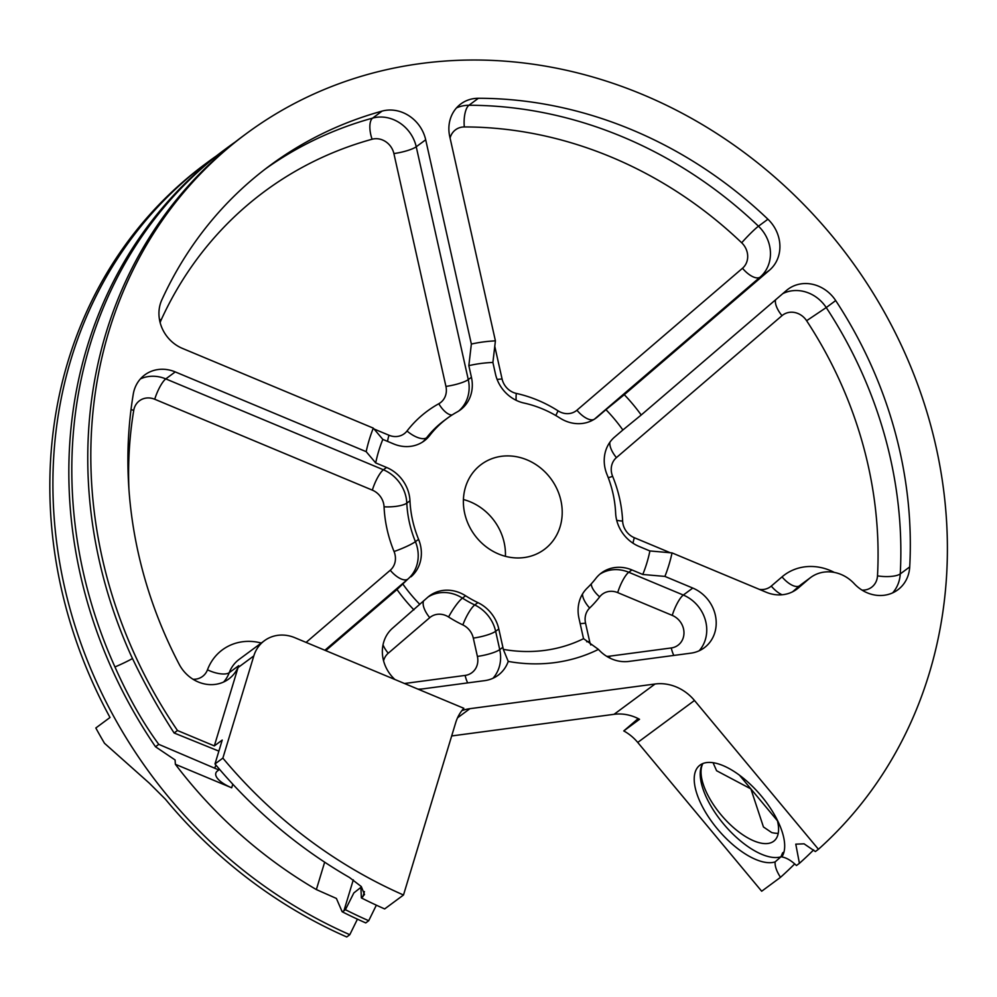 <?xml version="1.0" encoding="UTF-8"?>
<svg xmlns="http://www.w3.org/2000/svg" width="997" height="997" viewBox="0 0 997 997"><rect width="100%" height="100%" fill="white"/><g stroke="black" fill="none" stroke-linecap="round" stroke-linejoin="round"><path stroke-width="1.5" d="M264.392 640.722L239.18 659.366A35.281 31.592 53.5 0 0 229.235 672.676L238.694 665.684A35.281 31.592 53.5 0 0 238.059 667.566L214.33 745.906L222.219 740.073L214.991 763.939L222.867 758.106A458.583 410.752 53.5 0 0 403.498 895.007L455.679 722.738A44.092 39.494 -126.5 0 1 463.842 708.294L294.875 637.719A35.281 31.592 -126.5 0 0 264.392 640.722A35.281 31.592 -126.5 0 0 253.824 655.901L222.867 758.106M238.694 665.684A35.281 31.592 -126.5 0 1 228.762 678.994A35.281 31.592 -126.5 0 1 179.161 664.264A418.902 375.208 53.5 0 1 133.262 394.164A35.281 31.592 -126.5 0 1 144.777 374.909A35.281 31.592 -126.5 0 1 175.248 371.906L165.789 378.897L383.409 469.786A35.281 31.592 -126.5 0 1 406.813 503.124L409.966 500.793A35.281 31.592 -126.5 0 0 386.562 467.456L375.695 462.92A149.924 134.283 53.5 0 1 382.823 439.403L393.678 443.939A35.281 31.592 -126.5 0 0 424.161 440.936A35.281 31.592 -126.5 0 0 429.757 435.44A110.231 98.74 -126.5 0 1 447.267 418.291A110.231 98.74 -126.5 0 1 457.162 411.948A35.281 31.592 -126.5 0 0 460.34 409.917A35.281 31.592 -126.5 0 0 471.431 377.277L468.839 365.65A149.924 134.283 53.5 0 1 492.892 362.447L495.484 374.074A35.281 31.592 -126.5 0 0 523.973 403.037A110.231 98.74 -126.5 0 1 560.002 418.092A35.281 31.592 -126.5 0 0 596.081 418.03A35.281 31.592 -126.5 0 0 597.677 416.758L605.939 409.667A149.924 134.283 53.5 0 1 622.863 429.994L614.601 437.072A35.281 31.592 -126.5 0 0 607.011 474.535A110.231 98.74 -126.5 0 1 615.635 513.081A35.281 31.592 -126.5 0 0 639.04 546.418L649.907 550.955A149.924 134.283 53.5 0 1 642.778 574.471L631.911 569.935L628.758 572.266L683.306 595.047L692.765 588.056A35.281 31.592 -126.5 0 1 715.559 616.246A35.281 31.592 -126.5 0 1 704.243 647.788A35.281 31.592 -126.5 0 1 690.809 653.172L628.982 661.41A35.281 31.592 -126.5 0 1 598.437 649.396A167.558 150.086 53.5 0 1 508.233 661.41A35.281 31.592 -126.5 0 1 498.101 675.256A35.281 31.592 -126.5 0 1 484.667 680.639L422.84 688.877A35.281 31.592 -126.5 0 1 418.005 689.139M670.296 552.749L634.329 537.719A17.634 15.802 -126.5 0 1 622.627 521.057A127.878 114.543 53.5 0 0 612.632 476.342A17.634 15.802 -126.5 0 1 616.42 457.611L781.997 315.663A17.634 15.802 -126.5 0 1 806.61 320.722A401.255 359.418 -126.5 0 1 877.497 575.855A17.634 5.321 -176.9 0 0 900.254 573.923L909.713 566.919A418.902 375.208 53.5 0 0 835.698 300.571A35.281 31.592 -126.5 0 0 788.066 289.192A35.281 31.592 -126.5 0 0 786.471 290.463L641.208 415.001A167.558 150.086 53.5 0 0 624.284 394.687L769.547 270.137A35.281 31.592 -126.5 0 0 767.927 219.215A418.902 375.208 53.5 0 0 478.386 98.279A35.281 31.592 -126.5 0 0 460.838 103.937A35.281 31.592 -126.5 0 0 449.747 136.577L495.409 340.849A167.558 150.086 53.5 0 0 471.357 344.052L425.694 139.779A35.281 31.592 -126.5 0 0 382.088 111.103A418.902 375.208 53.5 0 0 270.062 165.44A418.902 375.208 53.5 0 0 161.788 299.985A35.281 31.592 -126.5 0 0 182.376 348.377L373.302 428.124A167.558 150.086 53.5 0 0 366.173 451.653L175.248 371.906M909.713 566.919A35.281 31.592 -126.5 0 1 897.786 589.85A35.281 31.592 -126.5 0 1 854.23 583.669A35.281 31.592 -126.5 0 0 810.673 577.487L801.214 584.479A35.281 31.592 53.5 0 0 799.619 585.75L792.553 591.807M692.765 588.056L664.912 576.416A167.558 150.086 53.5 0 0 672.04 552.899L766.257 592.255A35.281 31.592 -126.5 0 0 796.728 589.252A35.281 31.592 -126.5 0 0 798.323 587.981L809.078 578.759A35.281 31.592 -126.5 0 1 810.673 577.487M394.899 679.493A35.281 31.592 -126.5 0 1 392.731 628.035L427.925 597.116A35.281 31.592 -126.5 0 1 429.52 595.845A35.281 31.592 -126.5 0 1 465.599 595.782A110.231 98.74 -126.5 0 0 477.899 602.624A35.281 31.592 -126.5 0 1 498.799 628.97L495.646 631.3L499.734 649.608A35.281 31.592 -126.5 0 1 493.004 678.259M325.757 650.617L396.993 589.539A167.558 150.086 53.5 0 0 413.917 609.865M461.823 710.687A44.092 39.494 -126.5 0 1 469.911 708.68L655.054 684.004A44.092 39.494 -126.5 0 1 694.485 700.48L818.437 849.27A458.583 410.752 53.5 0 0 837.679 242.832A458.583 410.752 53.5 0 0 246.471 133.536A458.583 410.752 53.5 0 0 177.478 730.514L214.33 745.906M373.302 428.124L382.823 439.403M495.409 340.849L492.892 362.447M641.208 415.001L622.863 429.994M664.912 576.416L642.778 574.471M383.571 660.837A17.634 15.802 -126.5 0 1 388.244 653.234L429.744 617.654A17.634 15.802 -126.5 0 1 448.588 616.993A127.878 114.543 53.5 0 0 462.857 624.92A17.634 15.802 -126.5 0 1 473.301 638.092L477.401 656.412A17.634 3.477 167.4 0 0 499.734 649.608L502.887 647.277A35.281 31.592 -126.5 0 1 503.298 649.359A149.924 134.283 53.5 0 0 583.581 638.666L598.437 649.396M583.581 638.666A35.281 31.592 -126.5 0 1 583.058 636.597L578.97 618.277A35.281 31.592 -126.5 0 1 587.221 588.056A110.231 98.74 -126.5 0 0 595.845 578.422A35.281 31.592 -126.5 0 1 601.44 572.939A35.281 31.592 -126.5 0 1 631.911 569.935M503.298 649.359L508.233 661.41M396.993 589.539L407.848 579.132L324.885 650.256M794.709 863.901A458.583 410.752 -126.5 0 1 780.501 877.323L761.683 891.231L637.731 742.441A44.092 39.494 53.5 0 0 623.761 730.938L639.526 719.286A44.092 39.494 53.5 0 0 614.065 714.313L451.678 735.948M411.001 576.802A35.281 31.592 -126.5 0 0 418.578 539.34A110.231 98.74 -126.5 0 1 409.966 500.793M402.738 583.881A149.924 134.283 53.5 0 0 419.662 604.207M502.887 647.277L498.799 628.97M525.93 459.43A52.916 47.395 -126.5 0 1 561.124 501.566A52.916 47.395 -126.5 0 1 544.262 549.484A52.916 47.395 -126.5 0 1 474.684 535.115A52.916 47.395 -126.5 0 1 481.339 464.39A52.916 47.395 -126.5 0 1 501.479 456.302A52.916 47.395 -126.5 0 1 525.93 459.43M463.418 499.522A52.916 47.395 -126.5 0 1 469.176 501.391A52.916 47.395 -126.5 0 1 505.417 556.314M216.598 155.794A458.583 410.752 53.5 0 0 208.535 161.576L205.482 163.844A458.583 410.752 53.5 0 0 110.006 717.491L95.824 727.984A458.583 410.752 53.5 0 0 104.511 743.301L149.351 783.193L165.415 799.233A458.583 410.752 53.5 0 0 346.744 936.968L349.797 934.7L357.437 919.159M214.991 763.939A458.583 410.752 -126.5 0 0 349.399 877.435L361.288 886.545L364.516 894.533L361.363 897.911A458.583 410.752 -126.5 0 0 384.668 908.928L403.498 895.007M713.054 762.705L716.594 770.731L750.891 788.901L763.44 826.962L771.666 832.545A52.916 23.479 49.4 0 0 778.233 833.318M777.236 819.933A52.916 23.479 49.4 0 1 774.245 840.807A52.916 23.479 49.4 0 1 724.881 819.173A52.916 23.479 49.4 0 1 702.91 763.515M813.627 849.918A458.583 410.752 -126.5 0 1 799.42 863.327L796.453 865.521C791.207 860.511 786.334 857.657 781.835 856.934A61.727 27.393 -130.6 0 0 757.782 791.93A61.727 27.393 -130.6 0 0 699.271 765.696A61.727 27.393 -130.6 0 0 715.036 825.99A61.727 27.393 -130.6 0 0 775.118 861.907L780.925 856.822A61.727 27.393 49.4 0 1 723.71 824.133A61.727 27.393 49.4 0 1 702.686 763.615M623.761 730.938L638.18 718.575M672.04 552.899L649.907 550.955M624.284 394.687L605.939 409.667M471.357 344.052L468.839 365.65M366.173 451.653L375.695 462.92M217.496 770.93A26.458 9.783 -163.1 0 0 215.838 773.149A26.458 9.783 -163.1 0 0 231.69 787.804L175.36 764.275L175.086 759.951L155.507 746.765L158.772 744.348L218.817 769.958L217.496 770.93M218.817 769.958A22.931 5.658 112.7 0 1 219.178 768.899M246.471 133.536L243.405 135.791A458.583 410.752 -126.5 0 0 130.906 655.166C143.63 682.21 158.037 708.157 174.126 732.994L177.478 730.514M799.42 863.327L795.78 844.16L804.056 843.823L815.372 851.538L818.437 849.27M376.355 905.164L368.716 920.717L365.749 922.91A458.583 410.752 53.5 0 1 342.158 911.757A26.383 10.232 -158.5 0 0 343.928 910.797L345.411 909.7L353.835 892.938L360.902 887.355L361.363 897.911M174.126 732.994L218.866 751.127M158.772 744.348C143.07 723.062 128.463 697.264 114.954 666.956A458.583 410.752 -126.5 0 1 227.453 147.593A458.583 410.752 -126.5 0 1 235.516 141.798M368.716 920.717A458.583 410.752 -126.5 0 1 345.411 909.7M780.501 877.323C776.588 871.328 774.794 866.181 775.118 861.907M227.453 147.593L224.487 149.787A458.583 410.752 53.5 0 0 155.507 746.765M208.535 161.576A458.583 410.752 53.5 0 0 60.543 567.43A458.583 410.752 53.5 0 0 349.797 934.7M175.36 764.275A440.948 394.962 53.5 0 0 316.361 889.573L336.4 898.447L342.158 911.757M780.925 856.822L782.62 852.859L784.003 851.986M253.824 655.901L238.059 667.566M261.276 643.028A52.916 47.395 53.5 0 0 207.476 669.81A17.634 6.78 -159.5 0 0 229.235 672.676A35.281 31.592 -126.5 0 1 223.664 681.985M140.415 378.897A35.281 31.592 -126.5 0 1 165.789 378.897A17.634 4.349 112.7 0 0 154.734 399.249L372.342 490.138A17.634 15.802 -126.5 0 1 384.057 506.8A127.878 114.543 53.5 0 0 394.052 551.515A17.634 15.802 -126.5 0 1 390.251 570.247L306.091 642.404M425.694 139.779L416.235 146.771L468.278 379.608A35.281 31.592 -126.5 0 1 458.72 411.026M382.088 111.103L372.629 118.107A35.281 31.592 -126.5 0 1 416.235 146.771A17.634 3.477 167.4 0 1 393.89 153.563L445.933 386.4A17.634 15.802 -126.5 0 1 438.805 403.735A127.878 114.543 53.5 0 0 407.013 431.003A17.634 7.602 -142.3 0 0 426.604 437.77A35.281 31.592 -126.5 0 1 422.541 442.045M456.476 107.925A35.281 31.592 -126.5 0 1 468.926 105.271L478.386 98.279M769.547 270.137L760.088 277.141L594.524 419.089A35.281 31.592 -126.5 0 1 594.461 419.139M767.927 219.215L758.468 226.207A35.281 31.592 -126.5 0 1 760.088 277.141A17.634 7.826 -130.6 0 1 742.503 268.255L576.927 410.203A17.634 15.802 -126.5 0 1 558.096 410.864A127.878 114.543 53.5 0 0 516.309 393.416A17.634 5.471 -77.6 0 0 516.172 400.308M782.782 293.629A35.281 31.592 -126.5 0 1 826.239 307.562L835.698 300.571M806.61 320.722L826.239 307.562A418.902 375.208 -126.5 0 1 900.254 573.923A35.281 31.592 -126.5 0 1 892.689 592.841M798.323 587.981L795.045 590.398M590.785 644.959A17.634 15.802 -126.5 0 1 589.638 641.457L585.538 623.137A17.634 15.802 -126.5 0 1 589.663 608.02A127.878 114.543 53.5 0 0 599.671 596.854A17.634 15.802 -126.5 0 1 617.704 592.617L672.252 615.398A17.634 4.349 112.7 0 1 683.306 595.047A35.281 31.592 -126.5 0 1 699.146 650.792M457.536 717.828L469.911 708.68M637.731 742.441L694.485 700.48M614.065 714.313L655.054 684.004M207.476 669.81A17.634 15.802 -126.5 0 1 193.032 679.269M128.912 488.866A401.255 359.418 -126.5 0 1 133.735 410.378A17.634 5.92 9.4 0 1 131.018 409.518M133.735 410.378A17.634 15.802 -126.5 0 1 154.734 399.249M429.757 435.44L426.604 437.77A110.231 98.74 53.5 0 1 444.114 420.622L447.267 418.291M407.013 431.003A17.634 15.802 -126.5 0 1 388.98 435.24L374.049 429.009M388.98 435.24A17.634 4.349 -67.3 0 0 387.571 441.384M160.156 322.729A17.634 15.802 -126.5 0 1 161.065 320.149A17.634 7.016 24.5 0 1 159.395 319.152M161.065 320.149A401.255 359.418 -126.5 0 1 372.093 139.231A17.634 7.415 74.6 0 1 372.629 118.107A418.902 375.208 -126.5 0 0 265.364 168.979M372.093 139.231A17.634 15.802 -126.5 0 1 393.89 153.563M516.309 393.416A17.634 15.802 -126.5 0 1 502.064 378.922L494.774 346.308M502.064 378.922A17.634 3.477 -12.6 0 1 497.092 379.371M450.083 138.072A17.634 15.802 -126.5 0 1 464.328 126.943A17.634 6.53 90.1 0 1 468.926 105.271A418.902 375.208 -126.5 0 1 758.468 226.207A17.634 1.496 133.7 0 0 741.693 242.782A17.634 15.802 -126.5 0 1 742.503 268.255M781.997 315.663A17.634 7.826 49.4 0 1 775.541 299.835M616.42 457.611A17.634 7.826 49.4 0 1 609.89 442.244M877.497 575.855A17.634 15.802 -126.5 0 1 862.056 590.124M834.315 572.415A52.916 47.395 53.5 0 0 782.034 576.864L771.279 586.086A17.634 7.826 -130.6 0 0 782.109 594.773M771.279 586.086A17.634 15.802 -126.5 0 1 759.378 589.377M599.907 574.16A35.281 31.592 -126.5 0 1 628.758 572.266A17.634 4.349 112.7 0 0 617.704 592.617M672.252 615.398A17.634 15.802 -126.5 0 1 683.967 633.382A17.634 15.802 -126.5 0 1 671.28 647.95A17.634 7.029 -97.6 0 0 673.835 655.44M671.28 647.95L609.441 656.2A17.634 7.029 -97.6 0 0 609.927 658.12M609.441 656.2A17.634 15.802 -126.5 0 1 606.675 656.313M589.638 641.457A17.634 3.477 -12.6 0 1 586.722 641.781M477.401 656.412A17.634 15.802 -126.5 0 1 465.138 675.418A17.634 7.029 -97.6 0 0 467.693 682.908M388.244 653.234A17.634 7.826 49.4 0 1 383.01 644.872M418.578 539.34L415.425 541.67A35.281 31.592 -126.5 0 1 407.848 579.132A17.634 7.826 -130.6 0 1 390.251 570.247M372.342 490.138A17.634 4.349 112.7 0 1 383.409 469.786L386.562 467.456M477.899 602.624L474.746 604.955A35.281 31.592 -126.5 0 1 495.646 631.3A17.634 3.477 167.4 0 1 473.301 638.092M427.987 597.066A35.281 31.592 -126.5 0 1 462.446 598.113L465.599 595.782M445.933 386.4A17.634 3.477 167.4 0 0 468.278 379.608L471.431 377.277M576.927 410.203A17.634 7.826 -130.6 0 0 594.524 419.089L597.677 416.758M464.328 126.943A401.255 359.418 -126.5 0 1 741.693 242.782M612.632 476.342A17.634 2.131 -22.3 0 1 608.27 477.725M782.034 576.864A17.634 7.826 -130.6 0 0 799.619 585.75L809.078 578.759M634.329 537.719A17.634 4.349 -67.3 0 0 633.02 543.203M599.671 596.854A17.634 7.602 37.7 0 1 591.271 583.881M585.538 623.137A17.634 3.477 -12.6 0 1 580.154 623.599M465.138 675.418L404.495 683.506M429.744 617.654A17.634 7.826 49.4 0 1 423.688 600.742M394.052 551.515A17.634 2.131 157.7 0 0 415.425 541.67A110.231 98.74 53.5 0 1 406.813 503.124A17.634 4.698 177.4 0 1 384.057 506.8M622.627 521.057A17.634 4.698 -2.6 0 1 616.707 520.309M589.663 608.02A17.634 7.789 46 0 1 582.497 594.013M462.857 624.92A17.634 4 115.6 0 1 474.746 604.955A110.231 98.74 53.5 0 1 462.446 598.113A17.634 3.091 122.5 0 0 448.588 616.993M438.805 403.735A17.634 7.789 -118.9 0 0 452.09 414.964M558.096 410.864A17.634 3.091 -57.5 0 0 555.84 415.562M364.428 891.58L362.846 896.814M739.475 775.192L777.461 820.805M232.787 784.19L231.69 787.804M353.299 879.853L343.928 910.797M132.451 658.556A22.931 2.393 -24.2 0 1 114.954 666.956M215.9 765.023A22.931 5.658 -67.3 0 0 214.729 768.251M324.661 862.168L316.361 889.573"/></g></svg>
